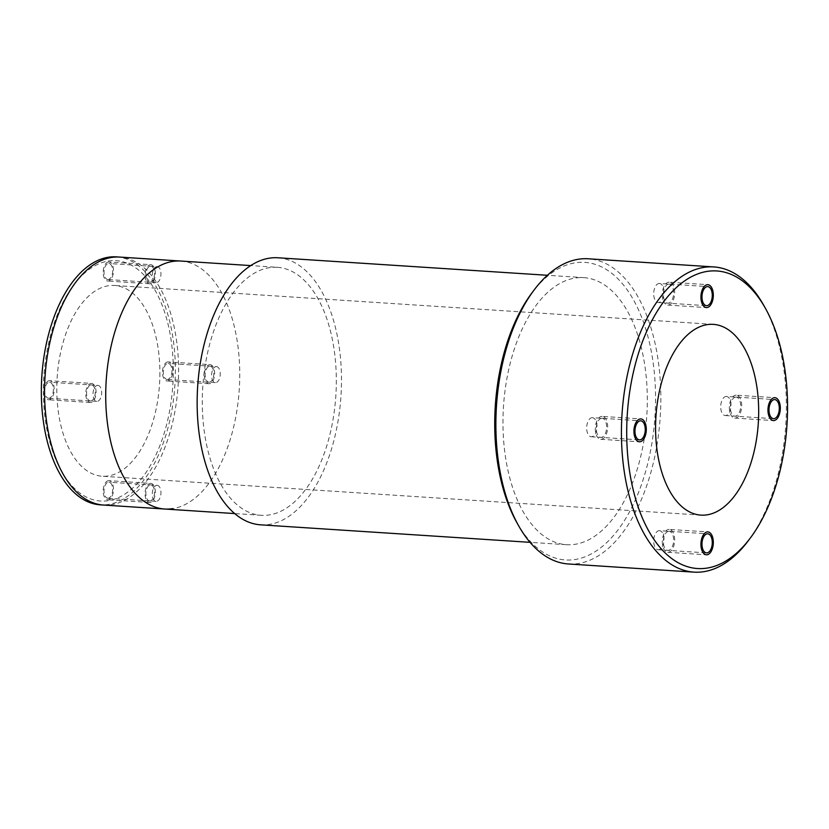 <?xml version="1.0" encoding="UTF-8"?>
<svg xmlns="http://www.w3.org/2000/svg" width="829" height="829" viewBox="0 0 829 829"><rect width="100%" height="100%" fill="white"/><g stroke="black" fill="none" stroke-linecap="round" stroke-linejoin="round"><path stroke-width="0.62" stroke-dasharray="4.14 3.11" d="M159.904 372.698A95.573 51.284 -86.3 0 1 102.154 476.229A95.573 51.284 -86.3 0 1 56.797 389.019A95.573 51.284 93.7 0 1 114.537 285.477A95.573 51.284 93.7 0 1 159.904 372.698M43.388 391.133A120.423 64.621 93.7 0 0 61.315 470.934A120.423 64.621 93.7 0 0 132.474 488.271A120.423 64.621 93.7 0 0 173.302 370.573A120.423 64.621 93.7 0 0 139.552 270.834A120.423 64.621 93.7 0 0 73.366 285.445A120.423 64.621 93.7 0 0 43.388 391.133M49.066 398.221A8.031 4.311 -86.3 0 1 48.538 398.252A8.031 4.311 -86.3 0 1 44.735 390.438A8.031 4.311 -86.3 0 1 49.066 382.252A8.031 4.311 -86.3 0 1 49.585 382.231A8.031 4.311 -86.3 0 1 53.388 390.034A8.031 4.311 -86.3 0 1 49.066 398.221M108.35 498.188A8.031 4.311 -86.3 0 1 107.822 498.208A8.031 4.311 -86.3 0 1 104.029 490.405A8.031 4.311 -86.3 0 1 108.35 482.209A8.031 4.311 -86.3 0 1 108.868 482.188A8.031 4.311 -86.3 0 1 112.671 490.001A8.031 4.311 -86.3 0 1 108.35 498.188M167.634 379.454A8.031 4.311 -86.3 0 1 167.116 379.485A8.031 4.311 -86.3 0 1 163.313 371.672A8.031 4.311 -86.3 0 1 167.634 363.485A8.031 4.311 -86.3 0 1 168.152 363.454A8.031 4.311 -86.3 0 1 171.955 371.268A8.031 4.311 -86.3 0 1 167.634 379.454M108.35 279.497A8.031 4.311 -86.3 0 1 107.822 279.518A8.031 4.311 -86.3 0 1 104.029 271.715A8.031 4.311 -86.3 0 1 108.35 263.518A8.031 4.311 -86.3 0 1 108.868 263.498A8.031 4.311 -86.3 0 1 112.671 271.301A8.031 4.311 -86.3 0 1 108.35 279.497M103.511 505.048A124.246 66.672 93.7 0 0 178.587 370.449A124.246 66.672 93.7 0 0 119.614 257.073M277.363 267.321A124.246 66.672 93.7 0 1 336.325 380.698A124.246 66.672 -86.3 0 1 261.259 515.296A124.246 66.672 -86.3 0 1 202.286 401.92A124.246 66.672 93.7 0 1 277.363 267.321L250.772 265.591M277.984 257.778A133.811 71.802 93.7 0 1 341.486 379.879A133.811 71.802 -86.3 0 1 260.638 524.83M583.813 277.642A133.811 71.802 93.7 0 1 647.314 399.744A133.811 71.802 -86.3 0 1 566.466 544.694A133.811 71.802 -86.3 0 1 502.965 422.593A133.811 71.802 93.7 0 1 583.813 277.642L547.389 275.28M516.913 522.705A149.096 80.009 93.7 0 0 605.015 544.156A149.096 80.009 93.7 0 0 655.563 398.438A149.096 80.009 93.7 0 0 613.771 274.959A149.096 80.009 93.7 0 0 531.824 293.041M568.445 563.979A152.919 82.061 93.7 0 0 660.837 398.324A152.919 82.061 93.7 0 0 588.269 258.783M748.328 540.684A152.919 82.061 93.7 0 0 786.389 406.479A152.919 82.061 93.7 0 0 763.633 305.145M659.459 530.674A9.554 5.129 -86.3 0 0 658.837 530.705A9.554 5.129 93.7 0 0 653.698 540.456A9.554 5.129 93.7 0 0 658.216 549.751A9.554 5.129 93.7 0 0 658.837 549.72A9.554 5.129 -86.3 0 0 663.988 539.969A9.554 5.129 -86.3 0 0 659.459 530.674L707.748 533.814M726.473 396.459A9.554 5.129 -86.3 0 0 725.862 396.49A9.554 5.129 93.7 0 0 720.712 406.241A9.554 5.129 93.7 0 0 725.24 415.536A9.554 5.129 93.7 0 0 725.862 415.505A9.554 5.129 -86.3 0 0 731.002 405.754A9.554 5.129 -86.3 0 0 726.473 396.459L774.763 399.599M659.459 283.456A9.554 5.129 -86.3 0 0 658.837 283.487A9.554 5.129 93.7 0 0 653.698 293.238A9.554 5.129 93.7 0 0 658.216 302.533A9.554 5.129 93.7 0 0 658.837 302.502A9.554 5.129 -86.3 0 0 663.988 292.751A9.554 5.129 -86.3 0 0 659.459 283.456L707.748 286.596M592.434 417.681A9.554 5.129 -86.3 0 0 591.823 417.702A9.554 5.129 93.7 0 0 586.673 427.453A9.554 5.129 93.7 0 0 591.201 436.748A9.554 5.129 93.7 0 0 591.823 436.728A9.554 5.129 -86.3 0 0 596.963 426.976A9.554 5.129 -86.3 0 0 592.434 417.681L640.724 420.811M97.874 385.361A8.031 4.311 93.7 0 1 101.677 393.174A8.031 4.311 93.7 0 1 97.345 401.36A8.031 4.311 -86.3 0 1 96.827 401.381A8.031 4.311 -86.3 0 1 93.024 393.578A8.031 4.311 -86.3 0 1 97.345 385.392A8.031 4.311 93.7 0 1 97.874 385.361L49.585 382.231M157.158 485.328A8.031 4.311 93.7 0 1 160.961 493.131A8.031 4.311 93.7 0 1 156.64 501.327A8.031 4.311 -86.3 0 1 156.111 501.348A8.031 4.311 -86.3 0 1 152.318 493.545A8.031 4.311 -86.3 0 1 156.64 485.348A8.031 4.311 93.7 0 1 157.158 485.328L108.868 482.188M216.442 366.594A8.031 4.311 93.7 0 1 220.245 374.397A8.031 4.311 93.7 0 1 215.923 382.594A8.031 4.311 -86.3 0 1 215.405 382.615A8.031 4.311 -86.3 0 1 211.602 374.812A8.031 4.311 -86.3 0 1 215.923 366.615A8.031 4.311 93.7 0 1 216.442 366.594L168.152 363.454M157.158 266.627A8.031 4.311 93.7 0 1 160.961 274.44A8.031 4.311 93.7 0 1 156.64 282.627A8.031 4.311 -86.3 0 1 156.111 282.658A8.031 4.311 -86.3 0 1 152.318 274.845A8.031 4.311 -86.3 0 1 156.64 266.658A8.031 4.311 93.7 0 1 157.158 266.627L108.868 263.498M669.241 529.399A11.471 6.155 -86.3 0 0 668.495 529.43A11.471 6.155 93.7 0 0 662.319 541.13A11.471 6.155 93.7 0 0 667.749 552.29A11.471 6.155 93.7 0 0 668.495 552.249A11.471 6.155 -86.3 0 0 674.671 540.549A11.471 6.155 -86.3 0 0 669.241 529.399L707.873 531.907M668.495 531.337A9.554 5.129 93.7 0 0 663.345 541.658A9.554 5.129 93.7 0 0 668.495 550.352A9.554 5.129 93.7 0 0 673.656 540.031A9.554 5.129 93.7 0 0 668.495 531.337M736.256 395.184A11.471 6.155 -86.3 0 0 735.52 395.215A11.471 6.155 93.7 0 0 729.344 406.915A11.471 6.155 93.7 0 0 734.774 418.075A11.471 6.155 93.7 0 0 735.52 418.034A11.471 6.155 -86.3 0 0 741.686 406.334A11.471 6.155 -86.3 0 0 736.256 395.184L774.887 397.692M735.52 397.122A9.554 5.129 93.7 0 0 730.359 407.443A9.554 5.129 93.7 0 0 735.52 416.137A9.554 5.129 93.7 0 0 740.67 405.806A9.554 5.129 93.7 0 0 735.52 397.122M669.241 282.181A11.471 6.155 -86.3 0 0 668.495 282.212A11.471 6.155 93.7 0 0 662.319 293.912A11.471 6.155 93.7 0 0 667.749 305.072A11.471 6.155 93.7 0 0 668.495 305.031A11.471 6.155 -86.3 0 0 674.671 293.331A11.471 6.155 -86.3 0 0 669.241 282.181L707.873 284.689M668.495 284.119A9.554 5.129 93.7 0 0 663.345 294.44A9.554 5.129 93.7 0 0 668.495 303.134A9.554 5.129 93.7 0 0 673.656 292.813A9.554 5.129 93.7 0 0 668.495 284.119M602.217 416.396A11.471 6.155 -86.3 0 0 601.481 416.427A11.471 6.155 93.7 0 0 595.305 428.137A11.471 6.155 93.7 0 0 600.735 439.287A11.471 6.155 93.7 0 0 601.481 439.256A11.471 6.155 -86.3 0 0 607.657 427.546A11.471 6.155 -86.3 0 0 602.217 416.396L640.848 418.904M601.481 418.334A9.554 5.129 93.7 0 0 596.32 428.655A9.554 5.129 93.7 0 0 601.481 437.349A9.554 5.129 93.7 0 0 606.631 427.028A9.554 5.129 93.7 0 0 601.481 418.334M116.402 256.866A124.246 66.672 -86.3 0 1 175.24 377.703A124.246 66.672 -86.3 0 1 108.35 504.467A124.246 66.672 -86.3 0 1 100.299 504.84M180.784 261.042A124.246 66.672 -86.3 0 1 239.633 381.889A124.246 66.672 -86.3 0 1 172.733 508.643M49.066 380.729A9.554 5.129 93.7 0 0 43.916 390.48A9.554 5.129 93.7 0 0 48.445 399.775A9.554 5.129 93.7 0 0 49.066 399.744A9.554 5.129 93.7 0 0 54.206 389.993A9.554 5.129 93.7 0 0 49.678 380.698A9.554 5.129 93.7 0 0 49.066 380.729M91.532 383.423A9.554 5.129 93.7 0 1 96.06 392.718A9.554 5.129 93.7 0 1 90.91 402.469A9.554 5.129 -86.3 0 1 90.288 402.49A9.554 5.129 -86.3 0 1 85.77 393.195A9.554 5.129 -86.3 0 1 90.91 383.444A9.554 5.129 93.7 0 1 91.532 383.423L49.678 380.698M90.91 400.946A8.031 4.311 -86.3 0 1 86.579 393.64A8.031 4.311 -86.3 0 1 90.91 384.967A8.031 4.311 -86.3 0 1 95.242 392.272A8.031 4.311 -86.3 0 1 90.91 400.946M108.35 480.696A9.554 5.129 93.7 0 0 103.2 490.447A9.554 5.129 93.7 0 0 107.729 499.742A9.554 5.129 93.7 0 0 108.35 499.711A9.554 5.129 93.7 0 0 113.49 489.96A9.554 5.129 93.7 0 0 108.962 480.665A9.554 5.129 93.7 0 0 108.35 480.696M150.816 483.38A9.554 5.129 93.7 0 1 155.344 492.675A9.554 5.129 93.7 0 1 150.194 502.426A9.554 5.129 -86.3 0 1 149.583 502.457A9.554 5.129 -86.3 0 1 145.054 493.162A9.554 5.129 -86.3 0 1 150.194 483.411A9.554 5.129 93.7 0 1 150.816 483.38L108.962 480.665M150.194 500.903A8.031 4.311 -86.3 0 1 145.863 493.607A8.031 4.311 -86.3 0 1 150.194 484.934A8.031 4.311 -86.3 0 1 154.526 492.229A8.031 4.311 -86.3 0 1 150.194 500.903M167.634 361.962A9.554 5.129 93.7 0 0 162.484 371.713A9.554 5.129 93.7 0 0 167.012 381.008A9.554 5.129 93.7 0 0 167.634 380.977A9.554 5.129 93.7 0 0 172.774 371.226A9.554 5.129 93.7 0 0 168.256 361.931A9.554 5.129 93.7 0 0 167.634 361.962M210.1 364.646A9.554 5.129 93.7 0 1 214.628 373.941A9.554 5.129 93.7 0 1 209.488 383.692A9.554 5.129 -86.3 0 1 208.867 383.723A9.554 5.129 -86.3 0 1 204.338 374.428A9.554 5.129 -86.3 0 1 209.488 364.677A9.554 5.129 93.7 0 1 210.1 364.646L168.256 361.931M209.488 382.179A8.031 4.311 -86.3 0 1 205.157 374.874A8.031 4.311 -86.3 0 1 209.488 366.2A8.031 4.311 -86.3 0 1 213.809 373.506A8.031 4.311 -86.3 0 1 209.488 382.179M108.35 261.995A9.554 5.129 93.7 0 0 103.2 271.746A9.554 5.129 93.7 0 0 107.729 281.041A9.554 5.129 93.7 0 0 108.35 281.01A9.554 5.129 93.7 0 0 113.49 271.259A9.554 5.129 93.7 0 0 108.962 261.964A9.554 5.129 93.7 0 0 108.35 261.995M150.816 264.689A9.554 5.129 93.7 0 1 155.344 273.984A9.554 5.129 93.7 0 1 150.194 283.736A9.554 5.129 -86.3 0 1 149.583 283.767A9.554 5.129 -86.3 0 1 145.054 274.472A9.554 5.129 -86.3 0 1 150.194 264.72A9.554 5.129 93.7 0 1 150.816 264.689L108.962 261.964M150.194 282.212A8.031 4.311 -86.3 0 1 145.863 274.907A8.031 4.311 -86.3 0 1 150.194 266.233A8.031 4.311 -86.3 0 1 154.526 273.539A8.031 4.311 -86.3 0 1 150.194 282.212M700.93 515.12L102.154 476.229M713.323 324.367L114.537 285.477M61.315 470.934L63.045 474.001M261.259 515.296L234.659 513.565M73.366 285.445L75.47 282.627M566.466 544.694L530.042 542.332M658.216 549.751L706.505 552.891M725.24 415.536L773.53 418.676M658.216 302.533L706.505 305.673M591.201 436.748L639.491 439.888M96.827 401.381L48.538 398.252M156.111 501.348L107.822 498.208M215.405 382.615L167.116 379.485M156.111 282.658L107.822 279.518M667.749 552.29L706.381 554.798M734.774 418.075L773.405 420.583M667.749 305.072L706.381 307.58M600.735 439.287L639.366 441.795M90.288 402.49L48.445 399.775M149.583 502.457L107.729 499.742M208.867 383.723L167.012 381.008M149.583 283.767L107.729 281.041"/><path stroke-width="1.24" d="M758.68 411.578A95.573 51.284 -86.3 0 1 700.93 515.12A95.573 51.284 -86.3 0 1 655.573 427.899A95.573 51.284 93.7 0 1 713.323 324.367A95.573 51.284 93.7 0 1 758.68 411.578M250.772 265.591L119.614 257.073A124.246 66.672 93.7 0 0 75.47 282.627A124.246 66.672 93.7 0 0 44.548 391.671A124.246 66.672 93.7 0 0 63.045 474.001A124.246 66.672 93.7 0 0 103.511 505.048L234.659 513.565M530.042 542.332L260.638 524.83A133.811 71.802 -86.3 0 1 197.136 402.728A133.811 71.802 93.7 0 1 277.984 257.778L547.389 275.28M765.354 308.212L763.633 305.145A152.919 82.061 93.7 0 0 713.821 266.928L588.269 258.783A152.919 82.061 93.7 0 0 533.938 290.223L531.824 293.041A149.096 80.009 93.7 0 0 494.716 423.899A149.096 80.009 93.7 0 0 516.913 522.705L518.633 525.773A152.919 82.061 93.7 0 0 568.445 563.979L693.997 572.134A152.919 82.061 93.7 0 0 748.328 540.684L750.442 537.866A149.096 80.009 93.7 0 0 787.55 407.008A149.096 80.009 93.7 0 0 765.354 308.212A149.096 80.009 93.7 0 0 677.252 286.751A149.096 80.009 93.7 0 0 626.703 432.469A149.096 80.009 93.7 0 0 668.495 555.958A149.096 80.009 93.7 0 0 750.442 537.866M533.938 290.223A152.919 82.061 93.7 0 0 495.877 424.438A152.919 82.061 93.7 0 0 518.633 525.773M713.821 266.928A152.919 82.061 93.7 0 0 621.429 432.593A152.919 82.061 93.7 0 0 693.997 572.134M707.127 533.845A9.554 5.129 93.7 0 0 701.976 543.596A9.554 5.129 93.7 0 0 706.505 552.891A9.554 5.129 93.7 0 0 707.127 552.86A9.554 5.129 93.7 0 0 712.277 543.109A9.554 5.129 93.7 0 0 707.748 533.814A9.554 5.129 93.7 0 0 707.127 533.845M774.151 399.63A9.554 5.129 93.7 0 0 769.001 409.381A9.554 5.129 93.7 0 0 773.53 418.676A9.554 5.129 93.7 0 0 774.151 418.645A9.554 5.129 93.7 0 0 779.291 408.894A9.554 5.129 93.7 0 0 774.763 399.599A9.554 5.129 93.7 0 0 774.151 399.63M707.127 286.627A9.554 5.129 93.7 0 0 701.976 296.378A9.554 5.129 93.7 0 0 706.505 305.673A9.554 5.129 93.7 0 0 707.127 305.642A9.554 5.129 93.7 0 0 712.277 295.891A9.554 5.129 93.7 0 0 707.748 286.596A9.554 5.129 93.7 0 0 707.127 286.627M640.112 420.842A9.554 5.129 93.7 0 0 634.962 430.593A9.554 5.129 93.7 0 0 639.491 439.888A9.554 5.129 93.7 0 0 640.112 439.857A9.554 5.129 93.7 0 0 645.252 430.106A9.554 5.129 93.7 0 0 640.724 420.811A9.554 5.129 93.7 0 0 640.112 420.842M707.127 554.767A11.471 6.155 -86.3 0 1 706.381 554.798A11.471 6.155 -86.3 0 1 700.951 543.648A11.471 6.155 -86.3 0 1 707.127 531.938A11.471 6.155 -86.3 0 1 707.873 531.907A11.471 6.155 -86.3 0 1 713.303 543.057A11.471 6.155 -86.3 0 1 707.127 554.767M774.151 420.541A11.471 6.155 -86.3 0 1 773.405 420.583A11.471 6.155 -86.3 0 1 767.975 409.422A11.471 6.155 -86.3 0 1 774.151 397.723A11.471 6.155 -86.3 0 1 774.887 397.692A11.471 6.155 -86.3 0 1 780.317 408.842A11.471 6.155 -86.3 0 1 774.151 420.541M707.127 307.549A11.471 6.155 -86.3 0 1 706.381 307.58A11.471 6.155 -86.3 0 1 700.951 296.419A11.471 6.155 -86.3 0 1 707.127 284.72A11.471 6.155 -86.3 0 1 707.873 284.689A11.471 6.155 -86.3 0 1 713.303 295.839A11.471 6.155 -86.3 0 1 707.127 307.549M640.112 441.764A11.471 6.155 -86.3 0 1 639.366 441.795A11.471 6.155 -86.3 0 1 633.936 430.645A11.471 6.155 -86.3 0 1 640.112 418.946A11.471 6.155 -86.3 0 1 640.848 418.904A11.471 6.155 -86.3 0 1 646.288 430.064A11.471 6.155 -86.3 0 1 640.112 441.764M172.733 508.643A124.246 66.672 -86.3 0 1 164.681 509.027A124.246 66.672 -86.3 0 1 105.832 388.179A124.246 66.672 -86.3 0 1 172.733 261.425A124.246 66.672 -86.3 0 1 180.784 261.042L116.402 256.866A124.246 66.672 -86.3 0 0 108.35 257.239A124.246 66.672 -86.3 0 0 41.45 384.003A124.246 66.672 -86.3 0 0 100.299 504.84L164.681 509.027"/></g></svg>
